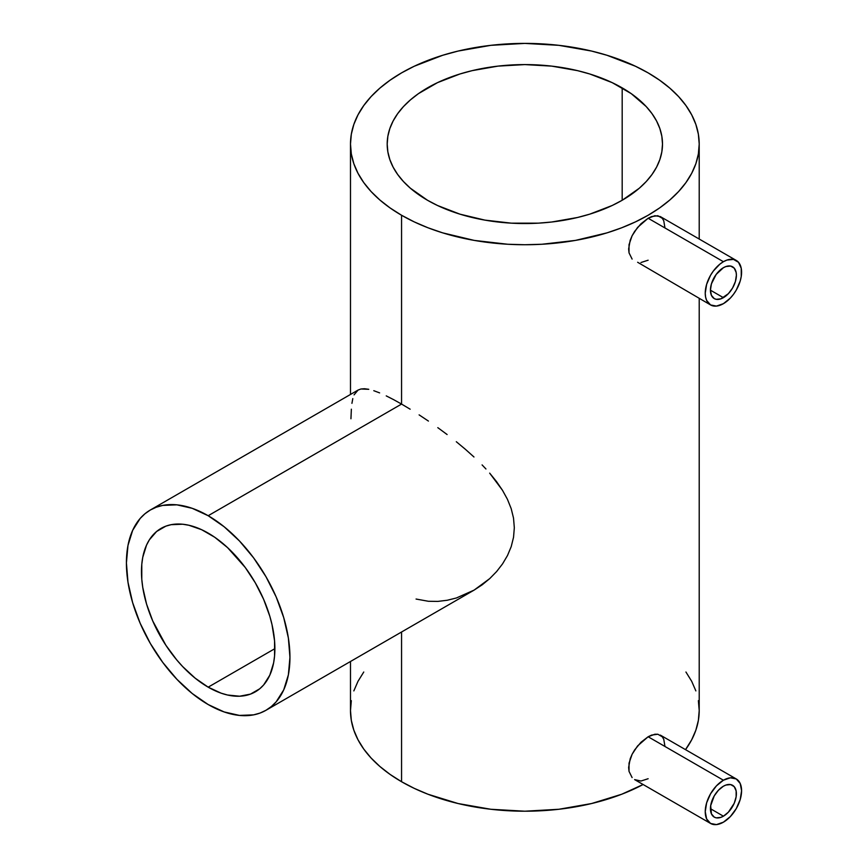 <?xml version="1.0" encoding="UTF-8"?>
<svg xmlns="http://www.w3.org/2000/svg" width="868" height="868" viewBox="0 0 868 868"><rect width="100%" height="100%" fill="white"/><g stroke="black" fill="none" stroke-linecap="round" stroke-linejoin="round"><path stroke-width="1.3" d="M723.413 786.213A18.358 10.6 -60 0 1 732.592 785.312A18.358 10.6 -60 0 1 735.402 800.014A18.358 10.6 -60 0 1 723.413 816.191L710.436 808.694L723.413 816.191A18.358 10.6 -60 0 1 714.234 817.103A18.358 10.6 -60 0 1 711.424 802.39A18.358 10.6 -60 0 1 723.413 786.213L725.941 785.041L730.628 784.574L734.209 786.647L736.14 790.932L736.14 796.781L734.209 803.301L728.382 812.177L723.413 816.191L720.885 817.363L716.208 817.83L714.234 817.103L711.424 813.859L710.686 805.623L714.234 795.902L718.444 790.227L723.413 786.213M648.136 778.726L640.975 781.026L634.616 779.605L710.566 823.45A25.693 14.832 -60 0 1 706.628 802.867A25.693 14.832 -60 0 1 723.413 780.223L648.136 736.758L637.622 745.894L632.11 754.27L630.201 758.74L628.627 767.464L629.029 771.381L632.11 777.587L629.029 771.381L629.029 763.178L632.11 754.27L634.616 749.941L640.985 742.259L648.136 736.758L651.629 735.087L657.825 734.23L662.317 736.823L663.77 739.341L664.964 746.458M723.413 822.18A25.693 14.832 -60 0 1 710.566 823.45L716.458 824.6L723.413 822.18L730.368 816.571L736.259 808.618L740.198 799.536L741.587 790.715L740.198 783.479L736.259 778.954A25.693 14.832 -60 0 1 740.198 799.536A25.693 14.832 -60 0 1 723.413 822.18M723.413 267.702A18.358 10.6 -60 0 1 732.592 266.791A18.358 10.6 -60 0 1 735.402 281.503A18.358 10.6 -60 0 1 723.413 297.67L710.436 290.183L723.413 297.67A18.358 10.6 -60 0 1 714.234 298.581A18.358 10.6 -60 0 1 711.424 283.869A18.358 10.6 -60 0 1 723.413 267.702L716.208 274.386L711.424 283.869L710.436 290.183L711.424 295.348L714.234 298.581L716.208 299.308L720.885 298.842L728.382 293.666L732.592 287.981L735.402 281.503L736.389 275.189L736.14 272.411L734.209 268.125L730.628 266.064L725.941 266.53L723.413 267.702M637.633 262.266L710.566 304.939A25.693 14.832 -60 0 1 706.628 284.346A25.693 14.832 -60 0 1 723.413 261.702L648.136 218.248L637.622 227.383L632.11 235.749L630.201 240.23L628.627 248.953L629.029 252.859L632.11 259.076L629.029 252.859L629.029 244.667L632.11 235.749L634.616 231.42L640.985 223.749L648.136 218.248L651.629 216.577L657.825 215.72L662.317 218.313L663.77 220.83L664.964 227.948M736.259 260.433L660.32 216.588L654.895 215.72L648.136 218.248L723.413 261.702L726.961 260.064L733.503 259.413L738.516 262.31L741.239 268.31L741.239 276.491L740.198 281.026L736.259 290.107L733.503 294.306L730.368 298.06L723.413 303.67A25.693 14.832 -60 0 1 710.566 304.939L706.628 300.404L705.597 297.073L705.239 293.178L706.628 284.346L710.566 275.264L713.322 271.066L719.865 264.154L723.413 261.702A25.693 14.832 -60 0 1 736.259 260.433A25.693 14.832 -60 0 1 740.198 281.026A25.693 14.832 -60 0 1 723.413 303.67L716.458 306.089L710.566 304.939M208.179 687.163A94.341 54.467 60 0 1 146.551 604.019A94.341 54.467 60 0 1 161.014 528.428A94.341 54.467 60 0 1 208.179 533.104A94.341 54.467 60 0 1 269.807 616.237A94.341 54.467 60 0 1 255.344 691.829A94.341 54.467 60 0 1 208.179 687.163L274.885 648.646L208.179 687.163L195.17 678.168L182.649 666.559L176.736 659.908L165.864 645.239L152.714 620.902L146.551 604.03L142.753 587.386L141.788 579.347L141.788 564.254L142.753 557.332L146.551 545.071L149.35 539.853L156.609 531.487L165.864 526.149L171.115 524.684L182.649 524.229L188.812 525.238L201.636 529.697L214.721 537.249L227.546 547.599L245.243 567.477L255.344 582.895L263.644 599.354L269.807 616.237L272.01 624.624L274.57 640.909L274.57 656.013L273.604 662.935L269.807 675.185L263.644 684.95L259.749 688.769L250.494 694.107L239.622 696.223L227.546 695.018L221.188 693.196L208.179 687.163M401.559 404.076L208.179 515.722A115.628 66.76 60 0 1 283.717 617.615A115.628 66.76 60 0 1 265.999 710.274A115.628 66.76 60 0 1 208.179 704.545A115.628 66.76 60 0 1 132.641 602.652A115.628 66.76 60 0 1 150.359 509.993A115.628 66.76 60 0 1 208.179 515.722L401.559 404.076L410.152 409.197L401.559 404.076L401.559 215.253L401.559 404.076L393.54 399.606L401.559 404.076M419.114 414.871L428.423 421.078L419.114 414.871M437.808 427.664L447.118 434.542L437.808 427.664M456.308 441.725L465.335 449.255L456.308 441.725M473.961 456.98L465.335 449.255L473.961 456.98M485.95 468.98L482.087 464.912L485.95 468.98M496.529 481.599L489.671 473.136L502.485 490.29L496.529 481.599M507.433 499.295L502.485 490.29L507.433 499.295L511.187 508.626L507.433 499.295M513.52 518.087L511.187 508.626L513.52 518.087L514.323 527.733L513.52 518.087M513.541 537.27L514.323 527.733L513.541 537.27L511.23 546.569L513.541 537.27M507.498 555.509L511.23 546.569L507.498 555.509L502.572 563.853L507.498 555.509M496.615 571.556L502.572 563.853L496.615 571.556L489.747 578.587L496.615 571.556M482.217 584.793L489.747 578.587L474.091 590.121L482.217 584.793M265.999 710.274L474.091 590.121L456.438 597.965L447.204 600.265L437.776 601.405L428.38 601.274L416.065 599.039M427.512 200.269A137.654 79.476 180 0 1 387.193 144.066A137.654 79.476 180 0 1 472.17 70.644A137.654 79.476 180 0 1 622.182 87.874L622.182 200.269L622.182 87.874A137.654 79.476 180 0 1 662.501 144.066A137.654 79.476 180 0 1 577.524 217.488A137.654 79.476 180 0 1 427.512 200.269L410.39 188.226L403.446 181.531L397.674 174.479L393.117 167.133L389.841 159.571L387.855 151.857L387.193 144.066L387.855 136.276L389.841 128.562L393.117 120.999L397.674 113.654L403.446 106.601L410.39 99.918L418.441 93.646L437.515 82.634L459.953 73.975L472.17 70.644L497.993 66.12L524.847 64.59L551.701 66.12L577.524 70.644L589.741 73.975L612.179 82.634L631.253 93.646L646.248 106.601L652.02 113.654L656.577 120.999L659.854 128.562L661.839 136.276L662.501 144.066L661.839 151.857L659.854 159.571L656.577 167.133L652.02 174.479L646.248 181.531L639.304 188.226L622.182 200.269L612.179 205.499L589.741 214.157L577.524 217.488L551.701 222.013L538.344 223.163L511.35 223.163L484.886 220.114L459.953 214.157L437.515 205.499L427.512 200.269M401.559 781.721A174.359 100.666 0 0 0 643.112 784.509L621.716 794.242L591.575 803.54L558.862 809.269L524.847 811.211L490.832 809.269L458.12 803.54L427.978 794.242L414.231 788.35L401.559 781.721L401.559 632.002L401.559 781.721A174.359 100.666 0 0 1 350.488 710.534L351.323 720.407L353.84 730.172L357.996 739.764L363.757 749.062L371.07 757.992L379.869 766.466L390.068 774.397L401.559 781.721M699.207 298.386L699.207 710.534L698.371 720.407L695.865 730.172L691.698 739.764L685.514 749.648A174.359 100.666 0 0 0 699.207 710.534L698.371 700.671M648.136 72.879A174.359 100.666 180 0 1 699.207 144.066A174.359 100.666 180 0 1 591.575 237.072A174.359 100.666 180 0 1 401.559 215.253A174.359 100.666 180 0 1 350.488 144.066A174.359 100.666 180 0 1 458.12 51.06A174.359 100.666 180 0 1 648.136 72.879L635.463 66.25L607.047 55.292L591.575 51.06L558.862 45.331L524.847 43.4L490.832 45.331L458.12 51.06L442.658 55.292L414.231 66.25L401.559 72.879L390.068 80.203L379.869 88.135L371.07 96.608L363.757 105.549L357.996 114.847L353.84 124.428L351.323 134.204L350.488 144.066L351.323 153.94L353.84 163.705L357.996 173.285L363.757 182.595L371.07 191.524L379.869 199.998L390.068 207.929L401.559 215.253L414.231 221.882L427.978 227.774L442.658 232.852L474.232 240.403L507.758 244.255L524.847 244.733L541.936 244.255L575.462 240.403L607.047 232.852L621.716 227.774L635.463 221.882L648.136 215.253L659.637 207.929L669.825 199.998L678.624 191.524L685.937 182.595L691.698 173.285L695.865 163.705L698.371 153.94L699.207 144.066L698.371 134.204L695.865 124.428L691.698 114.847L685.937 105.549L678.624 96.608L669.825 88.135L659.637 80.203L648.136 72.879M648.136 260.205L640.975 262.516M386.238 395.884L393.54 399.606L386.238 395.884M373.793 390.698L379.62 392.889L373.793 390.698M364.484 388.734L368.77 389.309L360.936 388.994L364.484 388.734M150.359 509.993L144.978 513.747L140.193 518.424L132.641 530.391L127.987 545.408L126.413 562.92L127.987 582.254L132.641 602.652L140.193 623.332L150.359 643.514L162.75 662.403L176.888 679.286L192.229 693.521L208.179 704.545L224.128 711.934L239.47 715.416L253.608 714.852L260.053 713.062L265.999 710.263L271.38 706.519L276.165 701.832L283.717 689.876L288.371 674.848L289.945 657.336L288.371 638.013L283.717 617.615L276.165 596.924L265.999 576.753L253.608 557.853L239.47 540.97L224.128 526.746L208.179 515.722L192.229 508.322L176.888 504.84L162.75 505.404L156.305 507.205L150.359 509.993L358.137 390.036L360.936 388.994L358.061 390.079L354.057 394.864M351.931 403.349L352.799 398.618M350.943 418.767L351.356 409.186M695.865 690.895L691.698 681.315L685.937 672.016M363.757 672.016L357.996 681.315L353.84 690.895M351.323 700.671L350.488 710.534L350.488 661.492M657.825 734.23L654.895 734.23L648.136 736.758L723.413 780.223A25.693 14.832 -60 0 1 736.259 778.954L730.368 777.804L723.413 780.223L716.458 785.833L710.566 793.786L706.628 802.867L705.239 811.688L706.628 818.925L710.566 823.45M660.32 735.098L736.259 778.954M699.207 239.036L699.207 144.066M350.488 394.452L350.488 144.066"/></g></svg>
